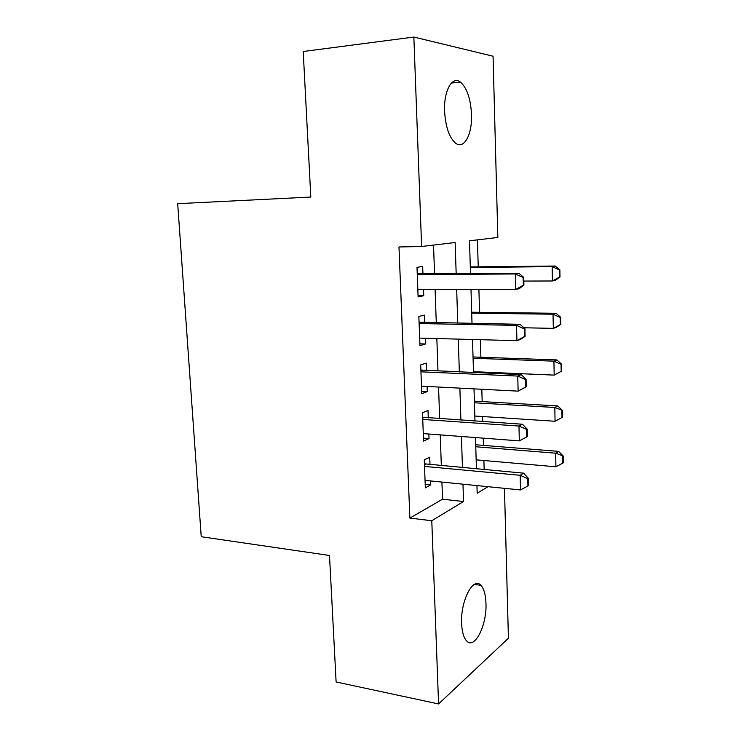 <?xml version="1.0" encoding="UTF-8"?>
<svg xmlns="http://www.w3.org/2000/svg" width="741" height="741" viewBox="0 0 741 741"><rect width="100%" height="100%" fill="white"/><g stroke="black" fill="none" stroke-linecap="round" stroke-linejoin="round"><path stroke-width="1.11" d="M461.615 623.376C460.448 600.636 473.342 576.192 480.909 585.353C483.956 588.678 485.633 594.615 485.966 603.146C487.096 624.978 474.592 650.227 466.543 640.817C463.625 637.547 461.976 631.74 461.615 623.376M444.591 111.169C443.664 90.708 452.242 75.545 460.402 82.075C466.96 87.883 470.665 98.673 471.517 114.438C472.369 134.408 464.014 149.988 455.493 143.096C449.185 137.483 445.554 126.841 444.591 111.169M504.464 488.338L508.419 638.242L438.57 703.95L336.108 681.97L329.504 555.481L201.228 536.725L177.692 203.682L310.812 197.05L303.217 51.5L413.849 37.05L493.061 56.214L497.841 237.453L469.507 240.806L470.507 273.586M484.169 469.553L483.901 460.522M483.456 445.387L483.243 438.153M482.762 421.564L482.613 416.544M482.178 401.594L481.817 389.266M481.335 372.908L481.317 372.01M480.881 357.245L480.372 339.702M479.566 312.332L478.899 289.425M478.232 266.843L477.445 239.871M430.002 464.588L429.724 457.178L424.278 459.865L425.334 487.847L430.753 484.92L430.604 480.946M428.27 417.887L427.992 410.458L422.49 412.709L423.565 441.071L429.039 438.57L428.872 434.022M426.52 370.546L426.242 363.109L420.684 364.905L421.777 393.666L427.298 391.6L427.112 386.459M424.741 322.567L424.463 315.11L418.85 316.453L419.952 345.602L425.538 343.991L425.325 338.248M456.169 273.688L455.159 242.511L421.61 246.484L398.973 246.966L409.884 518.089L442.525 499.212L441.914 482.076M441.33 465.626L440.247 434.884M439.672 418.656L438.552 387.052M437.987 371.037L436.838 338.554M436.273 322.77L435.097 289.379M434.541 273.837L433.522 245.076M422.944 273.92L422.666 266.454L416.998 267.325L418.109 296.882L423.75 295.724L423.509 289.37M438.57 703.95L431.781 520.728L463.542 501.5L462.977 484.188M409.884 518.089L431.781 520.728M421.61 246.484L413.849 37.05M462.44 467.562L461.439 436.495M460.902 420.091L459.874 388.145M459.346 371.963L458.281 339.119M457.771 323.169L456.678 289.398M476.945 485.587L477.176 493.247L487.995 486.689M470.989 289.416L472.017 323.428M472.508 339.489L473.508 372.566M474.008 388.868L474.981 421.036M475.481 437.56L476.435 468.84M442.525 499.212L463.542 501.5M418.072 295.705L423.75 295.724M419.888 343.824L425.538 343.991M421.685 391.294L427.298 391.6M423.454 438.135L429.039 438.57M425.204 484.355L430.753 484.92M523.915 285.118L523.739 277.375L523.155 277.505L523.331 285.257L523.915 285.118L519.228 288.638L515.68 289.462L417.831 289.361M417.266 274.615L515.301 273.957L518.867 273.253L523.739 277.375M417.239 273.688L518.867 273.253M523.331 285.257L515.68 289.462L515.301 273.957L523.155 277.505M560.001 276.977L559.872 269.817L559.372 269.919L559.492 277.088L560.001 276.977L555.444 280.283L552.406 280.978L552.138 266.64L470.322 267.473M559.372 269.919L552.138 266.64L555.176 266.038L470.303 266.917M523.822 281.071L552.406 280.978L559.492 277.088M559.872 269.817L555.176 266.038M525.091 336.321L524.915 328.689L524.332 328.874L524.508 336.516L525.091 336.321L520.432 339.471L516.912 340.665L419.675 338.1M419.119 323.548L516.542 325.382L520.071 324.299L524.915 328.689M419.073 322.187L520.071 324.299M524.508 336.516L516.912 340.665L516.542 325.382L524.332 328.874M526.249 386.783L526.073 379.262L525.499 379.503L525.675 387.043L526.249 386.783L518.126 391.137L421.49 386.172M420.944 371.825L517.764 376.067L521.256 374.631L526.073 379.262M420.879 370.037L521.256 374.631M525.675 387.043L518.126 391.137L517.764 376.067L525.499 379.503M526.823 436.847L527.388 436.542L527.222 429.122L526.647 429.428L526.823 436.847L519.33 440.886L423.287 433.596M422.75 419.443L518.969 426.038L522.433 424.241L527.222 429.122M422.666 417.239L522.433 424.241M519.33 440.886L518.969 426.038L526.647 429.428M527.944 485.957L528.509 485.587L528.342 478.278L527.777 478.64L527.944 485.957L520.506 489.94L425.056 480.39M424.528 466.422L520.154 475.296L523.581 473.166L528.342 478.278M424.426 463.82L523.581 473.166M520.506 489.94L520.154 475.296L527.777 478.64M560.844 324.354L560.715 317.287L560.224 317.444L560.344 324.521L560.844 324.354L556.315 327.346L553.305 328.365L553.036 314.212L471.702 313.156M560.224 317.444L553.036 314.212L556.056 313.295L471.674 312.23M523.915 327.772L553.305 328.365L560.344 324.521M560.715 317.287L556.056 313.295M561.678 371.102L561.548 364.127L561.057 364.34L561.187 371.324L561.678 371.102L554.185 375.113L553.925 361.154L473.073 358.255M561.057 364.34L553.925 361.154L556.917 359.922L473.036 356.967M473.48 371.676L554.185 375.113L561.187 371.324M561.548 364.127L556.917 359.922M474.833 416.034L555.065 421.259L554.805 407.476L474.425 402.789M561.891 410.616L562.011 417.507L562.502 417.239L562.373 410.357L554.805 407.476L557.76 405.938L474.379 401.15M555.065 421.259L562.011 417.507M562.373 410.357L557.76 405.938M476.157 459.846L555.926 466.793L555.667 453.196L475.759 446.758M562.706 456.299L562.827 463.097L563.308 462.782L563.188 455.984L555.667 453.196L558.603 451.371L475.703 444.776M555.926 466.793L562.827 463.097M563.188 455.984L558.603 451.371M417.257 274.189L418.684 273.948M419.091 322.835L420.508 322.483M420.907 370.833L422.305 370.361M422.703 418.174L424.084 417.6M424.463 464.894L425.843 464.209M480.909 585.353L474.397 584.371M460.402 82.075L451.426 83.011"/></g></svg>
